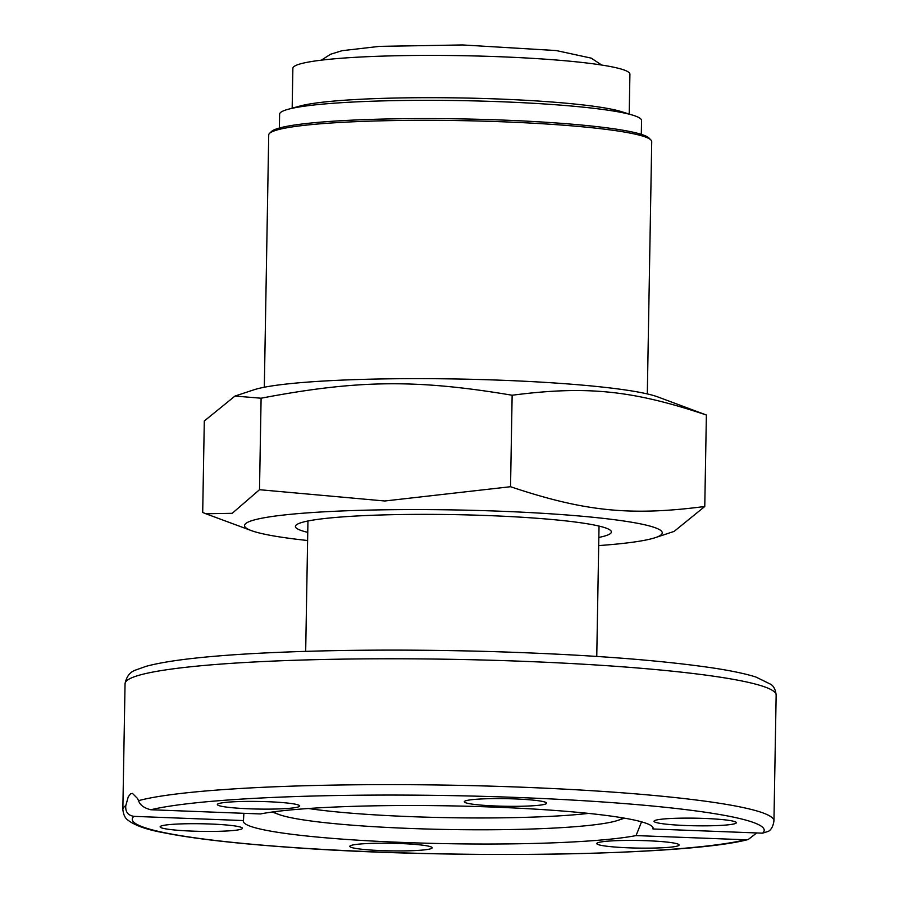 <?xml version="1.0" encoding="UTF-8"?>
<svg xmlns="http://www.w3.org/2000/svg" width="899" height="899" viewBox="0 0 899 899"><rect width="100%" height="100%" fill="white"/><g stroke="black" fill="none" stroke-linecap="round" stroke-linejoin="round"><path stroke-width="1.35" d="M756.7 832.946L748.226 839.509L745.619 839.778L636.054 835.587L641.56 821.843M652.989 827.597L653.011 828.979L762.577 833.171L768.544 831.272C771.353 829.575 773.151 826.125 773.949 820.922A325.595 30.072 -179 0 0 499.181 786.4A325.595 30.072 -179 0 0 138.525 800.649C139.974 805.054 144.076 808.089 150.852 809.752L260.418 813.943A204.938 18.935 1 0 1 490.236 806.965A204.938 18.935 1 0 1 653.146 828.35A204.938 18.935 1 0 1 653.011 828.979M636.054 835.587A204.938 18.935 1 0 1 402.864 842.442A204.938 18.935 1 0 1 243.326 821.192A204.938 18.935 1 0 1 243.46 820.562L133.895 816.359C127.905 815.337 125.208 811.752 125.804 805.605L128.254 796.84L130.613 793.795L132.456 793.401L137.423 798.391L138.525 800.649M243.887 813.314L243.46 820.562M286.489 802.953A41.174 3.798 1 0 1 299.693 805.976A41.174 3.798 1 0 1 274.982 809.033A41.174 3.798 1 0 1 230.549 807.56A41.174 3.798 1 0 1 217.356 804.538A41.174 3.798 1 0 1 242.067 801.481A41.174 3.798 1 0 1 286.489 802.953M707.367 825.821A41.174 3.798 1 0 1 654.011 821.259A41.174 3.798 1 0 1 683.004 818.135A41.174 3.798 1 0 1 736.36 822.697A41.174 3.798 1 0 1 707.367 825.821M545.626 803.998A41.174 3.798 1 0 1 500.878 806.167A41.174 3.798 1 0 1 464.3 801.751A41.174 3.798 1 0 1 465.322 800.93A41.174 3.798 1 0 1 510.093 798.761A41.174 3.798 1 0 1 546.648 803.178A41.174 3.798 1 0 1 545.626 803.998M665.912 841.97A41.174 3.798 1 0 1 679.116 844.993A41.174 3.798 1 0 1 654.405 848.049A41.174 3.798 1 0 1 609.971 846.588A41.174 3.798 1 0 1 596.779 843.565A41.174 3.798 1 0 1 621.49 840.509A41.174 3.798 1 0 1 665.912 841.97M431.138 848.611A41.174 3.798 1 0 1 386.379 850.769A41.174 3.798 1 0 1 349.823 846.352A41.174 3.798 1 0 1 350.846 845.532A41.174 3.798 1 0 1 395.594 843.374A41.174 3.798 1 0 1 432.161 847.791A41.174 3.798 1 0 1 431.138 848.611M213.456 831.406A41.174 3.798 1 0 1 160.112 826.844A41.174 3.798 1 0 1 189.105 823.72A41.174 3.798 1 0 1 242.449 828.282A41.174 3.798 1 0 1 213.456 831.406M622.861 817.888A175.249 16.193 1 0 1 617.804 820.405A175.249 16.193 1 0 1 409.641 828.44A175.249 16.193 1 0 1 278.926 814.494A175.249 16.193 1 0 1 273.948 811.797M588.542 813.404A171.068 15.8 1 0 1 410.764 816.64A171.068 15.8 1 0 1 308.413 808.504M279.375 128.029L279.611 114.184A180.991 16.721 1 0 1 288.13 109.285A180.991 16.721 1 0 1 341.878 102.666A180.991 16.721 1 0 1 633.222 115.308A180.991 16.721 1 0 1 641.549 120.5L641.313 134.344M288.13 109.285L300.052 106.026A168.551 15.564 1 0 1 350.116 99.856A168.551 15.564 1 0 1 621.411 111.633L633.222 115.308M292.175 108.183L292.872 68.302A168.551 15.564 1 0 1 350.857 57.581A168.551 15.564 1 0 1 531.41 58.289A168.551 15.564 1 0 1 629.907 74.179L629.21 114.061M650.921 139.997L649.044 138.075A189.61 17.519 -179 0 0 460.558 118.893A189.61 17.519 -179 0 0 271.509 131.49L269.576 133.344A191.532 17.688 1 0 1 460.524 120.623A191.532 17.688 1 0 1 650.921 139.997A191.532 17.688 1 0 1 651.719 141.66L647.314 393.919M264.317 387.233L268.722 134.974A191.532 17.688 1 0 1 269.576 133.344M234.987 396.066L253.81 389.84A208.883 19.295 1 0 1 392.739 378.782A208.883 19.295 1 0 1 657.742 396.897L706.378 415.012C632.402 390.222 586.71 385.57 512.138 395.234C416.451 379.153 357.397 379.85 261.103 398.212L234.987 396.066L204.298 420.99L202.702 512.475L205.849 513.756L232.189 513.318L259.508 489.708L384.806 500.99L510.542 486.719C584.519 511.509 630.21 516.161 704.771 506.497L674.093 531.421L655.27 537.658A208.883 19.295 -179 0 0 597.577 517.745A208.883 19.295 -179 0 0 390.458 509.722A208.883 19.295 -179 0 0 251.349 530.601A208.883 19.295 -179 0 0 307.615 540.513M706.378 415.012L704.771 506.497M512.138 395.234L510.542 486.719M598.689 545.592A208.883 19.295 -179 0 0 655.27 537.658M261.103 398.212L259.508 489.708M598.835 537.433A158.01 14.598 -179 0 0 610.724 530.601A158.01 14.598 -179 0 0 604.038 527.421A158.01 14.598 -179 0 0 436.712 514.408A158.01 14.598 -179 0 0 296.108 525.117A158.01 14.598 -179 0 0 307.75 532.354M150.852 809.752A316.021 29.195 1 0 1 518.195 797.503A316.021 29.195 1 0 1 762.577 833.171M776.152 695.062C775.556 689.859 773.837 686.308 770.994 684.431L755.935 677.037C745.788 673.801 731.528 670.789 713.121 667.991C655.663 659.54 578.035 653.966 480.257 651.247C398.066 649.213 323.876 649.91 257.71 653.326C204.579 656.18 167.315 660.529 145.908 666.384L136.142 669.879C130.209 671.722 126.512 676.329 125.051 683.701A325.595 30.072 1 0 1 128.006 679.756A325.595 30.072 1 0 1 472.807 659.754A325.595 30.072 1 0 1 776.152 695.062L773.949 820.922M125.804 805.605A325.595 30.072 -179 0 0 122.848 809.549L125.051 683.701M745.619 839.778A316.021 29.195 1 0 1 378.277 852.027A316.021 29.195 1 0 1 133.895 816.359M617.804 820.405L624.558 818.169M278.926 814.494L272.251 812.022M748.226 839.509C687.499 855.803 449.725 859.41 287.084 847.15C233.257 843.251 192.015 838.43 163.337 832.676C146.537 829.597 134.726 825.417 127.939 820.124C125.175 818.337 123.478 814.809 122.848 809.549M596.756 656.427L599.037 526.072M305.682 651.348L307.952 520.993M321.37 60.154L330.596 54.232L342.126 50.681L379.445 46.366L462.547 44.95L556.223 50.558L591.239 58.132L601.701 65.043M251.349 530.601L205.849 513.756"/></g></svg>
